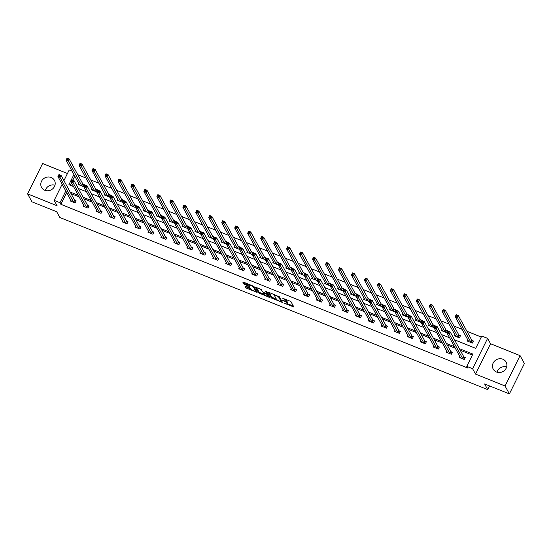 <?xml version="1.0" encoding="UTF-8"?>
<svg xmlns="http://www.w3.org/2000/svg" width="552" height="552" viewBox="0 0 552 552"><rect width="100%" height="100%" fill="white"/><g stroke="black" fill="none" stroke-linecap="round" stroke-linejoin="round"><path stroke-width="0.83" d="M283.9 303.089L293.905 307.043L290.849 301.454L282.548 298.211A2.953 0.683 -153.7 0 1 285.708 300.253L285.964 300.723A2.953 0.683 -153.7 0 1 285.998 300.978A2.953 0.683 -153.7 0 1 283.894 300.667L282.32 300.205L284.128 301.102A2.953 0.683 -153.7 0 1 287.288 303.145L287.544 303.614A2.953 0.683 -153.7 0 1 287.578 303.869A2.953 0.683 -153.7 0 1 285.474 303.559L283.9 303.089M44.829 190.288A7.342 6.783 -28.7 0 0 53.13 188.404A7.342 6.783 -28.7 0 0 54.434 180.366A7.342 6.783 -28.7 0 0 51.157 177.489A7.342 6.783 -28.7 0 0 42.856 179.372A7.342 6.783 -28.7 0 0 41.552 187.411A7.342 6.783 -28.7 0 0 44.829 190.288M496.51 372.027A7.342 6.783 -28.7 0 0 504.811 370.137A7.342 6.783 -28.7 0 0 506.115 362.098A7.342 6.783 -28.7 0 0 502.837 359.221A7.342 6.783 -28.7 0 0 494.537 361.105A7.342 6.783 -28.7 0 0 493.233 369.143A7.342 6.783 -28.7 0 0 496.51 372.027M245.661 286.171L245.005 286.067L245.875 287.723L246.861 288.358L257.149 292.332L254.079 286.66L253.092 286.019L243.46 282.141L242.818 282.127L243.853 284.025L248.959 286.322L249.621 286.419L249.09 285.398A2.47 0.573 -153.7 0 1 249.062 285.177A2.47 0.573 -153.7 0 1 251.174 285.591A2.47 0.573 -153.7 0 1 253.458 287.157L255.472 290.835A2.47 0.573 -153.7 0 1 255.507 291.056A2.47 0.573 -153.7 0 1 253.389 290.642A2.47 0.573 -153.7 0 1 251.105 289.082L249.787 287.827L245.661 286.171M66.682 192.531L60.858 204.309L59.995 202.722L54.172 200.383L62.148 184.251M509.386 393.907L505.059 385.993L520.067 355.619L524.4 363.533L509.386 393.907L484.608 383.937L487.726 389.636L59.83 217.474L56.711 211.775L31.933 201.804L27.6 193.89L57.118 205.765L54.172 200.383M520.067 355.619L490.549 343.744L475.541 374.118L505.059 385.993M475.541 374.118L472.595 368.736L466.778 366.39L472.864 354.08L459.333 348.636M60.858 204.309L467.641 367.977L466.778 366.39M271.26 297.935L282.52 302.468L279.464 296.873L268.845 292.36L268.196 292.339L271.26 297.935L271.667 297.114L276.531 299.315M269.183 297.342L258.564 292.829L255.493 287.15L261.262 289.545L262.504 291.815L263.49 292.457L266.878 293.657L265.567 291.152L266.719 291.67L269.831 297.355L269.183 297.342L269.486 296.728M67.454 173.514L42.614 163.516L27.6 193.89M487.726 389.636L489.562 385.931M472.353 355.108L460.195 350.216M455.379 348.277L447.223 345M442.407 343.061L434.251 339.784M429.435 337.845L421.286 334.56M416.463 332.621L408.314 329.344M403.491 327.405L395.342 324.121M390.519 322.182L382.37 318.904M377.547 316.965L369.398 313.688M364.575 311.749L356.426 308.464M351.603 306.526L343.454 303.248M338.631 301.309L330.482 298.025M325.659 296.086L317.51 292.808M312.687 290.869L304.538 287.592M299.722 285.653L291.566 282.369M286.75 280.43L278.594 277.152M273.778 275.213L265.622 271.929M260.806 269.99L252.65 266.713M247.834 264.774L239.678 261.496M234.862 259.557L226.706 256.273M221.89 254.334L213.734 251.056M208.918 249.118L200.762 245.833M195.946 243.894L187.79 240.617M182.974 238.678L174.818 235.4M170.002 233.462L161.846 230.177M157.03 228.238L148.874 224.961M144.058 223.022L135.902 219.737M131.086 217.798L122.93 214.521M118.114 212.582L109.958 209.305M105.142 207.366L96.993 204.081M92.17 202.142L84.021 198.865M79.198 196.926L71.049 193.642M459.809 356.385L459.271 357.475L464.26 359.483L465.274 357.427L463.928 356.889M446.844 351.162L446.299 352.252L451.294 354.26L452.309 352.21L450.956 351.665M433.872 345.945L433.327 347.035L438.322 349.043L439.337 346.987L437.984 346.449M420.9 340.729L420.362 341.819L425.351 343.827L426.365 341.771L425.019 341.233M407.928 335.506L407.39 336.596L412.378 338.604L413.393 336.554L412.047 336.009M394.956 330.289L394.418 331.379L399.406 333.387L400.421 331.331L399.075 330.793M381.984 325.066L381.446 326.156L386.434 328.164L387.449 326.115L386.103 325.57M369.012 319.849L368.474 320.94L373.462 322.948L374.477 320.898L373.131 320.353M356.04 314.633L355.502 315.723L360.49 317.731L361.505 315.675L360.159 315.137M343.068 309.41L342.53 310.5L347.518 312.508L348.533 310.459L347.187 309.913M330.096 304.193L329.558 305.284L334.546 307.291L335.561 305.235L334.215 304.697M317.124 298.97L316.586 300.06L321.575 302.068L322.589 300.019L321.243 299.474M304.152 293.754L303.614 294.844L308.602 296.852L309.617 294.802L308.271 294.257M291.18 288.537L290.642 289.627L295.63 291.635L296.645 289.579L295.299 289.041M278.208 283.314L277.67 284.404L282.658 286.412L283.673 284.363L282.327 283.818M265.236 278.098L264.698 279.188L269.686 281.196L270.701 279.139L269.355 278.601M252.264 272.874L251.726 273.964L256.714 275.972L257.729 273.923L256.383 273.378M239.292 267.658L238.754 268.748L243.742 270.756L244.757 268.707L243.411 268.162M226.32 262.442L225.782 263.532L230.77 265.54L231.785 263.483L230.439 262.945M213.348 257.218L212.81 258.308L217.798 260.316L218.813 258.267L217.467 257.722M200.376 252.002L199.838 253.092L204.827 255.1L205.841 253.044L204.495 252.505M187.404 246.785L186.866 247.869L191.855 249.877L192.869 247.827L191.523 247.282M174.432 241.562L173.894 242.652L178.882 244.66L179.897 242.611L178.551 242.066M161.46 236.346L160.922 237.436L165.91 239.444L166.925 237.388L165.579 236.849M148.488 231.122L147.95 232.213L152.939 234.22L153.953 232.171L152.607 231.626M135.516 225.906L134.978 226.996L139.966 229.004L140.981 226.948L139.635 226.41M122.551 220.69L122.006 221.78L127.001 223.781L128.016 221.732L126.663 221.193M109.579 215.466L109.041 216.556L114.029 218.564L115.044 216.515L113.691 215.97M96.607 210.25L96.069 211.34L101.057 213.348L102.072 211.292L100.726 210.754M83.635 205.027L83.097 206.117L88.085 208.125L89.1 206.075L87.754 205.53M70.663 199.81L70.125 200.9L75.113 202.908L76.128 200.852L74.782 200.314M481.275 337.051L466.93 331.276M462.114 329.337L453.958 326.059M449.142 324.121L440.986 320.836M436.17 318.897L428.014 315.62M423.198 313.681L415.042 310.403M410.226 308.464L402.07 305.18M397.254 303.241L389.105 299.964M384.282 298.025L376.133 294.74M371.31 292.808L363.161 289.524M358.338 287.585L350.189 284.308M345.366 282.369L337.217 279.084M332.394 277.145L324.245 273.868M319.422 271.929L311.273 268.651M306.45 266.713L298.301 263.428M293.478 261.489L285.329 258.212M280.506 256.273L272.357 252.988M267.541 251.05L259.385 247.772M254.569 245.833L246.413 242.556M241.597 240.617L233.441 237.332M228.625 235.393L220.469 232.116M215.653 230.177L207.497 226.893M202.681 224.954L194.525 221.676M189.709 219.737L181.553 216.46M176.737 214.521L168.581 211.237M163.765 209.298L155.609 206.02M150.793 204.081L142.637 200.797M137.821 198.858L129.665 195.58M124.849 193.642L116.693 190.364M111.877 188.425L103.721 185.141M98.905 183.202L90.749 179.924M85.933 177.985L77.777 174.701M74.796 176.116L72.829 180.09M71.484 182.815L70.297 185.217M467.923 339.963L467.385 341.053L472.374 343.061L473.388 341.012L472.043 340.467M454.951 334.747L454.413 335.837L459.402 337.845L460.416 335.795L459.071 335.25M441.986 329.53L441.441 330.62L446.43 332.628L447.444 330.572L446.099 330.034M429.014 324.307L428.469 325.397L433.465 327.405L434.479 325.356L433.127 324.811M416.042 319.09L415.504 320.181L420.493 322.189L421.507 320.132L420.162 319.594M403.07 313.867L402.532 314.957L407.521 316.965L408.535 314.916L407.19 314.371M390.098 308.651L389.56 309.741L394.549 311.749L395.563 309.7L394.218 309.154M377.126 303.434L376.588 304.525L381.577 306.532L382.591 304.476L381.246 303.938M364.154 298.211L363.616 299.301L368.605 301.309L369.619 299.26L368.274 298.715M351.182 292.995L350.644 294.085L355.633 296.093L356.647 294.037L355.302 293.498M338.21 287.778L337.672 288.862L342.661 290.869L343.675 288.82L342.33 288.275M325.238 282.555L324.7 283.645L329.689 285.653L330.703 283.604L329.358 283.059M312.266 277.339L311.728 278.429L316.717 280.437L317.731 278.38L316.386 277.842M299.294 272.115L298.756 273.205L303.745 275.213L304.759 273.164L303.414 272.619M286.322 266.899L285.784 267.989L290.773 269.997L291.787 267.941L290.442 267.403M273.35 261.683L272.812 262.773L277.801 264.774L278.815 262.724L277.47 262.186M260.378 256.459L259.84 257.549L264.829 259.557L265.843 257.508L264.498 256.963M247.406 251.243L246.868 252.333L251.857 254.341L252.871 252.285L251.526 251.746M234.434 246.019L233.896 247.11L238.885 249.118L239.899 247.068L238.554 246.523M221.462 240.803L220.924 241.893L225.913 243.901L226.927 241.845L225.582 241.307M208.49 235.587L207.952 236.677L212.941 238.678L213.955 236.629L212.61 236.09M195.518 230.363L194.98 231.454L199.969 233.462L200.983 231.412L199.638 230.867M182.546 225.147L182.008 226.237L186.997 228.245L188.011 226.189L186.666 225.651M169.574 219.924L169.036 221.014L174.025 223.022L175.039 220.972L173.694 220.427M156.602 214.707L156.064 215.797L161.053 217.805L162.067 215.749L160.722 215.211M143.63 209.491L143.092 210.581L148.081 212.582L149.095 210.533L147.75 209.995M130.658 204.268L130.12 205.358L135.109 207.366L136.123 205.316L134.778 204.771M117.693 199.051L117.148 200.141L122.144 202.149L123.158 200.093L121.806 199.555M104.721 193.828L104.176 194.918L109.172 196.926L110.186 194.877L108.834 194.332M91.749 188.612L91.211 189.702L96.2 191.71L97.214 189.653L95.869 189.115M78.777 183.395L78.239 184.485L83.228 186.486L84.242 184.437L82.897 183.899M63.935 180.642L69.186 170.009L72.098 171.182M454.503 339.804L475.7 348.333L481.786 336.016L487.609 338.362L472.595 368.736M490.549 343.744L487.609 338.362M65.812 190.951L59.995 202.722M454.517 346.697L446.361 343.42M441.545 341.481L433.389 338.197M428.573 336.258L420.417 332.98M415.601 331.041L407.445 327.757M402.629 325.818L394.473 322.54M389.657 320.602L381.501 317.324M376.685 315.385L368.529 312.101M363.713 310.162L355.557 306.884M350.741 304.945L342.585 301.661M337.769 299.722L329.613 296.445M324.797 294.506L316.641 291.228M311.825 289.289L303.669 286.005M298.853 284.066L290.697 280.789M285.881 278.85L277.725 275.565M272.909 273.626L264.753 270.349M259.937 268.41L251.788 265.132M246.965 263.194L238.816 259.909M233.993 257.97L225.844 254.693M221.021 252.754L212.872 249.469M208.049 247.531L199.9 244.253M195.077 242.314L186.928 239.037M182.105 237.098L173.956 233.813M169.133 231.874L160.984 228.597M156.161 226.658L148.012 223.374M143.189 221.435L135.04 218.157M130.224 216.218L122.068 212.941M117.252 211.002L109.096 207.718M104.28 205.779L96.124 202.501M91.308 200.562L83.152 197.278M78.336 195.339L70.18 192.061M73.927 174.535L68.924 184.665L73.499 186.507M78.322 188.446L86.471 191.73M91.294 193.669L99.443 196.947M104.266 198.886L112.415 202.17M117.238 204.109L125.387 207.386M130.21 209.325L138.359 212.603M143.182 214.542L151.331 217.826M156.154 219.765L164.303 223.042M169.126 224.981L177.275 228.266M182.091 230.198L190.247 233.482M195.063 235.421L203.219 238.699M208.035 240.637L216.191 243.922M221.007 245.861L229.163 249.138M233.979 251.077L242.135 254.355M246.951 256.294L255.107 259.578M259.923 261.517L268.079 264.794M272.895 266.733L281.051 270.018M285.867 271.957L294.023 275.234M298.839 277.173L306.995 280.45M311.811 282.389L319.967 285.674M324.783 287.613L332.939 290.89M337.755 292.829L345.911 296.113M350.727 298.052L358.883 301.33M363.699 303.269L371.855 306.546M376.671 308.485L384.82 311.77M389.643 313.708L397.792 316.986M402.615 318.925L410.764 322.209M415.587 324.148L423.736 327.426M428.559 329.365L436.708 332.642M441.531 334.581L449.68 337.865M497.035 372.207A7.342 6.783 151.3 0 1 506.653 366.949M45.347 190.475A7.342 6.783 151.3 0 1 54.965 185.217M287.578 303.869L287.985 303.048A2.953 0.683 -153.7 0 0 287.944 302.793L287.544 303.614M285.984 299.253A2.953 0.683 -153.7 0 1 286.108 299.432L286.364 299.902A2.953 0.683 -153.7 0 1 286.405 300.157L285.998 300.978A2.953 0.683 -153.7 0 1 287.695 302.323L287.944 302.793M287.627 303.779L293.388 306.098M269.128 292.47L271.667 297.114M281.416 301.282L282.003 301.516M280.74 301.654L281.189 301.661L278.505 296.755L276.635 295.831A2.953 0.683 -153.7 0 0 274.523 295.513A2.953 0.683 -153.7 0 0 274.565 295.775L276.4 299.129A2.953 0.683 -153.7 0 0 279.553 301.178L280.74 301.654M281.554 300.93L281.189 301.661M279.36 296.748L281.596 300.84M269.307 296.41L268.265 295.989M267.071 293.264L268.562 295.106A2.47 0.573 -153.7 0 1 268.596 295.327L268.189 296.141A2.47 0.573 -153.7 0 1 266.078 295.727A2.47 0.573 -153.7 0 1 263.787 294.168L259.957 292.643L259.55 293.464M256.432 287.364L258.971 292.008L259.957 292.643M267.216 292.87L266.623 291.566M268.189 296.141A2.47 0.573 -153.7 0 0 268.155 295.927L266.457 293.988L263.069 292.795L263.787 294.168M255.507 291.056L255.914 290.235A2.47 0.573 -153.7 0 0 255.88 290.014L255.472 290.835M253.975 286.536L255.88 290.014M243.742 282.258L245.247 283.838L249.083 285.384M245.944 286.281L247.268 287.537L251.112 289.082M255.59 290.883L256.618 291.304M455.911 315.944L456.745 316.275L457.146 315.454L456.318 315.123L455.207 316.717L456.221 314.668L458.305 315.502L457.291 317.552L455.207 316.717L468.731 341.598M473.167 341.467L471.843 340.26L458.305 315.502L457.146 315.454M471.028 342.523L456.745 316.275M456.221 314.668L456.318 315.123M448.631 332.69L449.031 331.869L448.203 331.538L447.796 332.359L448.631 332.69L449.176 333.974L447.092 333.132L448.107 331.083L450.19 331.918L449.176 333.974L462.914 358.938M460.616 358.013L447.092 333.132L447.796 332.359M449.031 331.869L450.19 331.918L463.735 356.682L465.053 357.882M448.203 331.538L448.107 331.083M442.939 310.721L443.773 311.059L444.174 310.238L443.346 309.9L442.235 311.5L443.249 309.444L445.333 310.279L444.319 312.335L442.235 311.5L455.759 336.382M460.195 336.244L458.878 335.043L445.333 310.279L444.174 310.238M458.056 337.3L443.773 311.059M443.249 309.444L443.346 309.9M429.967 305.504L430.801 305.836L431.209 305.014L430.374 304.683L429.263 306.277L430.277 304.228L432.361 305.063L431.347 307.112L429.263 306.277L442.794 331.159M447.223 331.027L445.906 329.82L432.361 305.063L431.209 305.014M445.084 332.083L430.801 305.836M430.277 304.228L430.374 304.683M435.659 327.474L436.066 326.653L435.231 326.322L434.824 327.136L435.659 327.474L436.204 328.75L434.12 327.916L435.135 325.866L437.218 326.701L436.204 328.75L449.942 353.722M447.651 352.797L434.12 327.916L434.824 327.136M436.066 326.653L437.218 326.701L450.763 351.458L452.081 352.666M435.231 326.322L435.135 325.866M422.687 322.258L423.094 321.436L422.259 321.098L421.852 321.919L422.687 322.258L423.232 323.534L421.148 322.699L422.163 320.643L424.246 321.478L423.232 323.534L436.97 348.498M434.679 347.574L421.148 322.699L421.852 321.919M423.094 321.436L424.246 321.478L437.791 346.242L439.109 347.443M422.259 321.098L422.163 320.643M416.995 300.281L417.829 300.619L418.237 299.798L417.402 299.46L416.291 301.061L417.305 299.005L419.389 299.846L418.375 301.896L416.291 301.061L429.822 325.942M434.251 325.811L432.934 324.604L419.389 299.846L418.237 299.798M432.112 326.867L417.829 300.619M417.305 299.005L417.402 299.46M404.023 295.065L404.857 295.396L405.265 294.575L404.43 294.244L403.319 295.837L404.333 293.788L406.417 294.623L405.403 296.679L403.319 295.837L416.85 320.719M421.279 320.588L419.962 319.387L406.417 294.623L405.265 294.575M419.147 321.643L404.857 295.396M404.333 293.788L404.43 294.244M391.051 289.848L391.885 290.179L392.293 289.358L391.458 289.027L390.347 290.621L391.361 288.572L393.445 289.407L392.431 291.456L390.347 290.621L403.878 315.502M408.307 315.371L406.99 314.164L393.445 289.407L392.293 289.358M406.175 316.427L391.885 290.179M391.361 288.572L391.458 289.027M409.715 317.034L410.122 316.213L409.287 315.882L408.88 316.703L409.715 317.034L410.26 318.311L408.176 317.476L409.191 315.427L411.274 316.262L410.26 318.311L424.005 343.282M421.707 342.357L408.176 317.476L408.88 316.703M410.122 316.213L411.274 316.262L424.819 341.019L426.137 342.226M409.287 315.882L409.191 315.427M396.743 311.818L397.15 310.997L396.315 310.659L395.908 311.48L396.743 311.818L397.288 313.094L395.204 312.26L396.219 310.203L398.302 311.045L397.288 313.094L411.033 338.065M408.735 337.141L395.204 312.26L395.908 311.48M397.15 310.997L398.302 311.045L411.847 335.802L413.165 337.01M396.315 310.659L396.219 310.203M383.771 306.595L384.178 305.773L383.343 305.442L382.936 306.263L383.771 306.595L384.316 307.878L382.239 307.036L383.254 304.987L385.331 305.822L384.316 307.878L398.061 332.842M395.763 331.918L382.239 307.036L382.936 306.263M384.178 305.773L385.331 305.822L398.875 330.586L400.193 331.786M383.343 305.442L383.254 304.987M370.799 301.378L371.206 300.557L370.371 300.226L369.964 301.047L370.799 301.378L371.344 302.655L369.267 301.82L370.282 299.77L372.358 300.605L371.344 302.655L385.089 327.626M382.791 326.701L369.267 301.82L369.964 301.047M371.206 300.557L372.358 300.605L385.903 325.363L387.221 326.57M370.371 300.226L370.282 299.77M357.827 296.162L358.234 295.341L357.399 295.003L356.992 295.824L357.827 296.162L358.372 297.438L356.295 296.603L357.31 294.547L359.387 295.382L358.372 297.438L372.117 322.402M369.819 321.485L356.295 296.603L356.992 295.824M358.234 295.341L359.387 295.382L372.931 320.146L374.249 321.347M357.399 295.003L357.31 294.547M344.855 290.938L345.262 290.117L344.427 289.786L344.027 290.607L344.855 290.938L345.4 292.215L343.323 291.38L344.338 289.331L346.414 290.166L345.4 292.215L359.145 317.186M356.847 316.262L343.323 291.38L344.027 290.607M345.262 290.117L346.414 290.166L359.959 314.923L361.277 316.13M344.427 289.786L344.338 289.331M331.883 285.722L332.29 284.901L331.455 284.563L331.055 285.384L331.883 285.722L332.428 286.999L330.351 286.164L331.366 284.107L333.442 284.949L332.428 286.999L346.173 311.97M343.875 311.045L330.351 286.164L331.055 285.384M332.29 284.901L333.442 284.949L346.987 309.707L348.305 310.914M331.455 284.563L331.366 284.107M318.911 280.499L319.318 279.678L318.483 279.346L318.083 280.168L318.911 280.499L319.456 281.782L317.379 280.94L318.394 278.891L320.47 279.726L319.456 281.782L333.201 306.746M330.903 305.822L317.379 280.94L318.083 280.168M319.318 279.678L320.47 279.726L334.015 304.49L335.333 305.691M318.483 279.346L318.394 278.891M305.939 275.282L306.346 274.461L305.511 274.13L305.111 274.951L305.939 275.282L306.484 276.559L304.407 275.724L305.422 273.675L307.498 274.51L306.484 276.559L320.229 301.53M317.931 300.605L304.407 275.724L305.111 274.951M306.346 274.461L307.498 274.51L321.043 299.267L322.361 300.474M305.511 274.13L305.422 273.675M292.967 270.066L293.374 269.245L292.539 268.907L292.139 269.728L292.967 270.066L293.512 271.342L291.435 270.508L292.45 268.451L294.526 269.286L293.512 271.342L307.257 296.307M304.959 295.389L291.435 270.508L292.139 269.728M293.374 269.245L294.526 269.286L308.071 294.05L309.389 295.251M292.539 268.907L292.45 268.451M279.995 264.843L280.402 264.022L279.574 263.69L279.167 264.512L279.995 264.843L280.54 266.119L278.463 265.284L279.478 263.235L281.554 264.07L280.54 266.119L294.285 291.09M291.987 290.166L278.463 265.284L279.167 264.512M280.402 264.022L281.554 264.07L295.099 288.827L296.417 290.035M279.574 263.69L279.478 263.235M267.023 259.626L267.43 258.805L266.602 258.467L266.195 259.288L267.023 259.626L267.568 260.903L265.491 260.068L266.506 258.012L268.582 258.853L267.568 260.903L281.313 285.874M279.015 284.949L265.491 260.068L266.195 259.288M267.43 258.805L268.582 258.853L282.127 283.611L283.445 284.818M266.602 258.467L266.506 258.012M254.051 254.403L254.458 253.582L253.63 253.251L253.223 254.072L254.051 254.403L254.596 255.686L252.519 254.845L253.534 252.795L255.61 253.63L254.596 255.686L268.341 280.651M266.043 279.726L252.519 254.845L253.223 254.072M254.458 253.582L255.61 253.63L269.155 278.394L270.473 279.595M253.63 253.251L253.534 252.795M241.079 249.187L241.486 248.365L240.658 248.034L240.251 248.855L241.079 249.187L241.624 250.463L239.547 249.628L240.562 247.579L242.638 248.414L241.624 250.463L255.369 275.434M253.071 274.51L239.547 249.628L240.251 248.855M241.486 248.365L242.638 248.414L256.183 273.171L257.508 274.378M240.658 248.034L240.562 247.579M228.107 243.97L228.514 243.149L227.686 242.811L227.279 243.632L228.107 243.97L228.652 245.247L226.575 244.412L227.59 242.356L229.666 243.19L228.652 245.247L242.397 270.218M240.099 269.293L226.575 244.412L227.279 243.632M228.514 243.149L229.666 243.19L243.211 267.955L244.536 269.155M227.686 242.811L227.59 242.356M215.135 238.747L215.542 237.926L214.714 237.595L214.307 238.416L215.135 238.747L215.68 240.023L213.603 239.188L214.618 237.139L216.695 237.974L215.68 240.023L229.425 264.994M227.127 264.07L213.603 239.188L214.307 238.416M215.542 237.926L216.695 237.974L230.239 262.731L231.564 263.939M214.714 237.595L214.618 237.139M202.163 233.53L202.57 232.709L201.742 232.371L201.335 233.192L202.163 233.53L202.708 234.807L200.631 233.972L201.646 231.916L203.722 232.758L202.708 234.807L216.453 259.778M214.155 258.853L200.631 233.972L201.335 233.192M202.57 232.709L203.722 232.758L217.267 257.515L218.592 258.722M201.742 232.371L201.646 231.916M189.198 228.307L189.598 227.486L188.77 227.155L188.363 227.976L189.198 228.307L189.736 229.591L187.659 228.749L188.674 226.7L190.75 227.534L189.736 229.591L203.481 254.555M201.183 253.63L187.659 228.749L188.363 227.976M189.598 227.486L190.75 227.534L204.295 252.298L205.62 253.499M188.77 227.155L188.674 226.7M176.226 223.091L176.626 222.27L175.798 221.938L175.391 222.76L176.226 223.091L176.764 224.367L174.687 223.532L175.702 221.483L177.778 222.318L176.764 224.367L190.509 249.338M188.211 248.414L174.687 223.532L175.391 222.76M176.626 222.27L177.778 222.318L191.323 247.075L192.648 248.283M175.798 221.938L175.702 221.483M378.079 284.625L378.913 284.963L379.321 284.142L378.486 283.804L377.382 285.405L378.396 283.348L380.473 284.183L379.459 286.24L377.382 285.405L390.906 310.286M395.336 310.148L394.018 308.947L380.473 284.183L379.321 284.142M393.203 311.204L378.913 284.963M378.396 283.348L378.486 283.804M365.107 279.409L365.941 279.74L366.349 278.919L365.514 278.587L364.41 280.181L365.424 278.132L367.501 278.967L366.487 281.016L364.41 280.181L377.968 305.014M382.363 304.932L381.046 303.724L367.501 278.967L366.349 278.919M380.231 305.987L365.941 279.74M365.424 278.132L365.514 278.587M352.135 274.185L352.969 274.523L353.377 273.702L352.542 273.364L351.438 274.965L352.452 272.909L354.529 273.751L353.515 275.8L351.438 274.965L364.962 299.846M369.392 299.715L368.074 298.508L354.529 273.751L353.377 273.702M367.259 300.771L352.969 274.523M352.452 272.909L352.542 273.364M339.163 268.969L339.997 269.3L340.405 268.479L339.57 268.148L338.466 269.742L339.48 267.692L341.557 268.527L340.543 270.583L338.466 269.742L351.99 294.623M356.419 294.492L355.102 293.291L341.557 268.527L340.405 268.479M354.287 295.548L339.997 269.3M339.48 267.692L339.57 268.148M326.197 263.752L327.025 264.084L327.433 263.263L326.598 262.931L325.494 264.525L326.508 262.476L328.585 263.311L327.571 265.36L325.494 264.525L339.018 289.407M343.447 289.276L342.13 288.068L328.585 263.311L327.433 263.263M341.315 290.331L327.025 264.084M326.508 262.476L326.598 262.931M313.225 258.529L314.053 258.867L314.461 258.046L313.626 257.708L312.522 259.309L313.536 257.253L315.613 258.088L314.599 260.144L312.522 259.309L326.08 284.135M330.475 284.052L329.158 282.852L315.613 258.088L314.461 258.046M328.343 285.115L314.053 258.867M313.536 257.253L313.626 257.708M300.253 253.313L301.082 253.644L301.489 252.823L300.654 252.492L299.55 254.086L300.564 252.036L302.641 252.871L301.627 254.927L299.55 254.086L313.074 278.967M317.503 278.836L316.186 277.628L302.641 252.871L301.489 252.823M315.371 279.892L301.082 253.644M300.564 252.036L300.654 252.492M287.281 248.089L288.109 248.428L288.517 247.606L287.682 247.268L286.578 248.869L287.592 246.813L289.669 247.655L288.655 249.704L286.578 248.869L300.102 273.751M304.531 273.619L303.214 272.412L289.669 247.655L288.517 247.606M302.399 274.675L288.109 248.428M287.592 246.813L287.682 247.268M274.31 242.873L275.137 243.204L275.545 242.39L274.71 242.052L273.606 243.646L274.62 241.597L276.697 242.431L275.683 244.488L273.606 243.646L287.164 268.479M291.559 268.396L290.242 267.196L276.697 242.431L275.545 242.39M289.427 269.452L275.137 243.204M274.62 241.597L274.71 242.052M261.337 237.657L262.165 237.988L262.573 237.167L261.745 236.836L260.634 238.429L261.648 236.38L263.725 237.215L262.711 239.264L260.634 238.429L274.158 263.311M278.587 263.18L277.27 261.972L263.725 237.215L262.573 237.167M276.455 264.235L262.165 237.988M261.648 236.38L261.745 236.836M248.365 232.433L249.193 232.772L249.601 231.95L248.773 231.612L247.662 233.213L248.676 231.157L250.753 231.999L249.739 234.048L247.662 233.213L261.186 258.094M265.615 257.963L264.298 256.756L250.753 231.999L249.601 231.95M263.483 259.019L249.193 232.772M248.676 231.157L248.773 231.612M235.393 227.217L236.221 227.548L236.629 226.727L235.801 226.396L234.69 227.99L235.704 225.94L237.781 226.775L236.767 228.832L234.69 227.99L248.214 252.871M252.65 252.74L251.326 251.533L237.781 226.775L236.629 226.727M250.511 253.796L236.221 227.548M235.704 225.94L235.801 226.396M222.422 221.994L223.249 222.332L223.657 221.511L222.829 221.173L221.718 222.773L222.732 220.717L224.809 221.559L223.795 223.608L221.718 222.773L235.276 247.6M239.678 247.524L238.354 246.316L224.809 221.559L223.657 221.511M237.539 248.579L223.249 222.332M222.732 220.717L222.829 221.173M209.45 216.777L210.277 217.108L210.685 216.294L209.857 215.956L208.746 217.557L209.76 215.501L211.837 216.336L210.823 218.392L208.746 217.557L222.27 242.431M226.706 242.3L225.382 241.1L211.837 216.336L210.685 216.294M224.567 243.356L210.277 217.108M209.76 215.501L209.857 215.956M196.477 211.561L197.305 211.892L197.713 211.071L196.885 210.74L195.774 212.334L196.788 210.284L198.865 211.119L197.851 213.169L195.774 212.334L209.298 237.215M213.734 237.084L212.41 235.876L198.865 211.119L197.713 211.071M211.595 238.14L197.305 211.892M196.788 210.284L196.885 210.74M183.505 206.338L184.333 206.676L184.741 205.855L183.913 205.517L182.802 207.117L183.816 205.061L185.893 205.903L184.879 207.952L182.802 207.117L196.326 231.999M200.762 231.868L199.438 230.66L185.893 205.903L184.741 205.855M198.623 232.923L184.333 206.676M183.816 205.061L183.913 205.517M170.534 201.121L171.368 201.452L171.769 200.631L170.941 200.3L169.83 201.894L170.844 199.845L172.921 200.68L171.907 202.736L169.83 201.894L183.354 226.775M187.79 226.644L186.466 225.444L172.921 200.68L171.769 200.631M185.651 227.7L171.368 201.452M170.844 199.845L170.941 200.3M157.561 195.898L158.396 196.236L158.797 195.415L157.969 195.077L156.858 196.678L157.872 194.628L159.949 195.463L158.935 197.512L156.858 196.678L170.382 221.559M174.818 221.428L173.494 220.22L159.949 195.463L158.797 195.415M172.679 222.484L158.396 196.236M157.872 194.628L157.969 195.077M144.589 190.681L145.424 191.02L145.825 190.198L144.997 189.86L143.886 191.461L144.9 189.405L146.984 190.24L145.97 192.296L143.886 191.461L157.41 216.336M161.846 216.205L160.522 215.004L146.984 190.24L145.825 190.198M159.707 217.26L145.424 191.02M144.9 189.405L144.997 189.86M131.617 185.465L132.452 185.796L132.853 184.975L132.025 184.644L130.914 186.238L131.928 184.189L134.012 185.023L132.998 187.073L130.914 186.238L144.479 211.071M148.874 210.988L147.55 209.781L134.012 185.023L132.853 184.975M146.735 212.044L132.452 185.796M131.928 184.189L132.025 184.644M163.254 217.874L163.654 217.053L162.826 216.715L162.419 217.536L163.254 217.874L163.799 219.151L161.715 218.316L162.73 216.26L164.806 217.095L163.799 219.151L177.537 244.122M175.239 243.197L161.715 218.316L162.419 217.536M163.654 217.053L164.806 217.095L178.351 241.859L179.676 243.059M162.826 216.715L162.73 216.26M150.282 212.651L150.682 211.83L149.854 211.499L149.447 212.32L150.282 212.651L150.827 213.934L148.743 213.093L149.758 211.043L151.841 211.878L150.827 213.934L164.565 238.899M162.267 237.974L148.743 213.093L149.447 212.32M150.682 211.83L151.841 211.878L165.379 236.635L166.704 237.843M149.854 211.499L149.758 211.043M137.31 207.435L137.71 206.614L136.882 206.275L136.475 207.097L137.31 207.435L137.855 208.711L135.771 207.876L136.786 205.82L138.869 206.662L137.855 208.711L151.593 233.682M149.295 232.758L135.771 207.876L136.475 207.097M137.71 206.614L138.869 206.662L152.407 231.419L153.732 232.627M136.882 206.275L136.786 205.82M124.338 202.211L124.745 201.397L123.91 201.059L123.503 201.88L124.338 202.211L124.883 203.495L122.799 202.653L123.814 200.604L125.897 201.439L124.883 203.495L138.621 228.459M136.323 227.534L122.799 202.653L123.503 201.88M124.745 201.397L125.897 201.439L139.442 226.203L140.76 227.403M123.91 201.059L123.814 200.604M118.645 180.242L119.48 180.58L119.881 179.759L119.053 179.421L117.942 181.022L118.956 178.965L121.04 179.807L120.025 181.856L117.942 181.022L131.466 205.903M135.902 205.772L134.584 204.564L121.04 179.807L119.881 179.759M133.763 206.827L119.48 180.58M118.956 178.965L119.053 179.421M111.366 196.995L111.773 196.174L110.938 195.843L110.531 196.664L111.366 196.995L111.911 198.272L109.827 197.437L110.842 195.387L112.925 196.222L111.911 198.272L125.649 223.243M123.358 222.318L109.827 197.437L110.531 196.664M111.773 196.174L112.925 196.222L126.47 220.979L127.788 222.187M110.938 195.843L110.842 195.387M105.673 175.025L106.508 175.357L106.915 174.535L106.081 174.204L104.97 175.798L105.984 173.749L108.068 174.584L107.053 176.64L104.97 175.798L118.501 200.68M122.93 200.548L121.612 199.348L108.068 174.584L106.915 174.535M120.791 201.604L106.508 175.357M105.984 173.749L106.081 174.204M98.394 191.779L98.801 190.957L97.966 190.619L97.559 191.44L98.394 191.779L98.939 193.055L96.855 192.22L97.87 190.164L99.953 191.006L98.939 193.055L112.684 218.026M110.386 217.102L96.855 192.22L97.559 191.44M98.801 190.957L99.953 191.006L113.498 215.763L114.816 216.97M97.966 190.619L97.87 190.164M92.701 169.802L93.536 170.14L93.944 169.319L93.109 168.981L91.998 170.582L93.012 168.532L95.096 169.367L94.081 171.417L91.998 170.582L105.529 195.463M109.958 195.332L108.64 194.125L95.096 169.367L93.944 169.319M107.819 196.388L93.536 170.14M93.012 168.532L93.109 168.981M85.422 186.555L85.829 185.734L84.994 185.403L84.587 186.224L85.422 186.555L85.967 187.839L83.883 186.997L84.898 184.948L86.981 185.782L85.967 187.839L99.712 212.803M97.449 211.83L83.883 186.997L84.587 186.224M85.829 185.734L86.981 185.782L100.526 210.547L101.844 211.747M84.994 185.403L84.898 184.948M79.729 164.586L80.564 164.924L80.971 164.103L80.137 163.765L79.026 165.365L80.04 163.309L82.124 164.144L81.109 166.2L79.026 165.365L92.591 190.192M96.986 190.109L95.668 188.908L82.124 164.144L80.971 164.103M94.854 191.165L80.564 164.924M80.04 163.309L80.137 163.765M72.45 181.339L72.857 180.518L72.022 180.18L71.615 181.001L72.45 181.339L72.995 182.615L70.918 181.78L71.932 179.724L74.009 180.566L72.995 182.615L86.74 207.587M84.442 206.662L70.918 181.78L71.615 181.001M72.857 180.518L74.009 180.566L87.554 205.323L88.872 206.531M72.022 180.18L71.932 179.724M66.757 159.369L67.592 159.7L67.999 158.879L67.165 158.548L66.061 160.142L67.068 158.093L69.152 158.928L68.137 160.977L66.061 160.142L79.585 185.023M84.014 184.892L82.696 183.685L69.152 158.928L67.999 158.879M81.882 185.948L67.592 159.7M67.068 158.093L67.165 158.548M59.478 176.116L59.885 175.301L59.05 174.963L58.643 175.784L59.478 176.116L60.023 177.399L57.946 176.564L58.96 174.508L61.037 175.343L60.023 177.399L73.768 202.363M71.47 201.439L57.946 176.564L58.643 175.784M59.885 175.301L61.037 175.343L74.582 200.107L75.9 201.307M59.05 174.963L58.96 174.508M287.695 302.323L287.288 303.145M286.364 299.902L285.964 300.723M286.108 299.432L285.708 300.253M293.56 306.415L293.264 307.029M282.175 301.834L281.879 302.448M272.653 297.749L272.246 298.57M278.712 296.334L278.505 296.755M258.971 292.008L258.564 292.829M267.272 292.753L266.871 293.574M268.562 295.106L268.155 295.927M267.851 293.809L267.444 294.63M253.823 286.412L253.458 287.157M249.262 285.708L248.959 286.322M245.247 283.838L244.84 284.659M244.26 283.204L243.853 284.025M256.797 291.622L256.494 292.236M247.268 287.537L246.861 288.358M246.282 286.902L245.875 287.723M471.974 340.405L470.959 342.454M471.843 340.26L470.828 342.316M462.721 358.731L463.735 356.682M462.845 358.876L463.859 356.82M459.002 335.181L457.987 337.237M458.878 335.043L457.863 337.093M446.03 329.965L445.015 332.014M445.906 329.82L444.891 331.876M449.749 353.515L450.763 351.458M449.873 353.653L450.887 351.603M436.777 348.291L437.791 346.242M436.901 348.436L437.915 346.38M433.058 324.748L432.043 326.798M432.934 324.604L431.919 326.653M420.086 319.525L419.071 321.581M419.962 319.387L418.947 321.436M407.114 314.309L406.099 316.358M406.99 314.164L405.975 316.22M423.805 343.075L424.819 341.019M423.929 343.213L424.943 341.164M410.833 337.852L411.847 335.802M410.957 337.996L411.971 335.947M397.861 332.635L398.875 330.586M397.985 332.78L398.999 330.724M384.889 327.419L385.903 325.363M385.013 327.557L386.027 325.507M371.917 322.195L372.931 320.146M372.041 322.34L373.055 320.284M358.945 316.979L359.959 314.923M359.069 317.117L360.083 315.068M345.973 311.756L346.987 309.707M346.097 311.901L347.111 309.851M333.001 306.539L334.015 304.49M333.125 306.684L334.139 304.628M320.029 301.323L321.043 299.267M320.153 301.461L321.167 299.412M307.057 296.1L308.071 294.05M307.181 296.245L308.195 294.188M294.085 290.883L295.099 288.827M294.209 291.021L295.223 288.972M281.113 285.66L282.127 283.611M281.237 285.805L282.251 283.756M268.141 280.444L269.155 278.394M268.265 280.588L269.279 278.532M255.169 275.227L256.183 273.171M255.293 275.365L256.307 273.316M242.197 270.004L243.211 267.955M242.321 270.149L243.335 268.093M229.225 264.787L230.239 262.731M229.349 264.932L230.363 262.876M216.253 259.564L217.267 257.515M216.377 259.709L217.391 257.66M203.281 254.348L204.295 252.298M203.405 254.493L204.419 252.436M190.309 249.131L191.323 247.075M190.433 249.269L191.447 247.22M394.142 309.085L393.127 311.142M394.018 308.947L393.003 310.997M381.17 303.869L380.156 305.925M381.046 303.724L380.031 305.78M368.198 298.653L367.183 300.702M368.074 298.508L367.059 300.557M355.226 293.429L354.212 295.486M355.102 293.291L354.087 295.341M342.254 288.213L341.239 290.262M342.13 288.068L341.115 290.124M329.282 282.997L328.267 285.046M329.158 282.852L328.143 284.901M316.31 277.773L315.295 279.829M316.186 277.628L315.171 279.685M303.338 272.557L302.323 274.606M303.214 272.412L302.199 274.468M290.366 267.334L289.351 269.39M290.242 267.196L289.227 269.245M277.394 262.117L276.38 264.166M277.27 261.972L276.255 264.028M264.422 256.901L263.407 258.95M264.298 256.756L263.283 258.805M251.45 251.677L250.435 253.734M251.326 251.533L250.311 253.589M238.478 246.461L237.463 248.51M238.354 246.316L237.339 248.372M225.506 241.238L224.492 243.294M225.382 241.1L224.367 243.149M212.534 236.021L211.519 238.071M212.41 235.876L211.395 237.933M199.562 230.805L198.547 232.854M199.438 230.66L198.423 232.709M186.59 225.582L185.575 227.638M186.466 225.444L185.451 227.493M173.618 220.365L172.603 222.415M173.494 220.22L172.479 222.277M160.653 215.142L159.638 217.198M160.522 215.004L159.507 217.053M147.681 209.926L146.666 211.975M147.55 209.781L146.535 211.837M177.337 243.908L178.351 241.859M177.468 244.053L178.475 242.004M164.365 238.692L165.379 236.635M164.496 238.837L165.51 236.78M151.393 233.475L152.407 231.419M151.524 233.613L152.538 231.564M138.428 228.252L139.442 226.203M138.552 228.397L139.566 226.341M134.709 204.709L133.694 206.758M134.584 204.564L133.57 206.614M125.456 223.036L126.47 220.979M125.58 223.174L126.594 221.124M121.737 199.486L120.722 201.542M121.612 199.348L120.598 201.397M112.484 217.812L113.498 215.763M112.608 217.957L113.622 215.908M108.765 194.269L107.75 196.319M108.64 194.125L107.626 196.181M99.512 212.596L100.526 210.547M99.636 212.741L100.65 210.685M95.793 189.046L94.778 191.102M95.668 188.908L94.654 190.957M86.54 207.379L87.554 205.323M86.664 207.517L87.678 205.468M82.821 183.83L81.806 185.879M82.696 183.685L81.682 185.741M73.568 202.156L74.582 200.107M73.692 202.301L74.706 200.245M281.61 300.902L281.203 301.723M274.882 294.789L274.523 295.513M267.285 292.836L266.878 293.657M263.276 292.367L263.069 292.795M249.38 284.528L249.062 285.177"/></g></svg>
